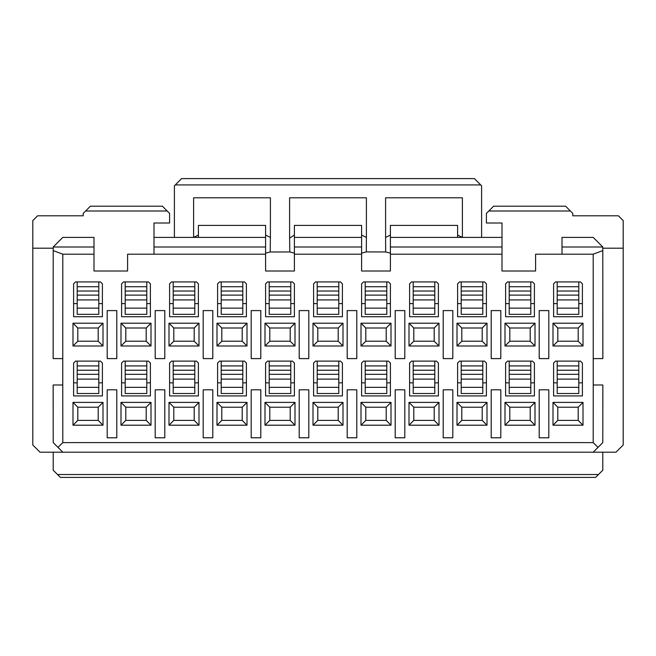 <?xml version="1.0" encoding="UTF-8"?>
<svg xmlns="http://www.w3.org/2000/svg" width="656" height="656" viewBox="0 0 656 656"><rect width="100%" height="100%" fill="white"/><g stroke="black" fill="none" stroke-linecap="round" stroke-linejoin="round"><path stroke-width="0.98" d="M53.202 442.603L62.804 452.197L40 452.197L32.8 444.998L32.8 248.198L53.202 248.198L53.144 358.602L62.746 358.602L62.746 384.998L53.144 384.998L53.202 442.603L53.169 384.998L62.771 384.998L62.771 358.602L53.169 358.602L53.202 247L93.997 247L93.997 237.398L62.804 237.398L53.202 247M57.999 447.4L62.804 442.603L62.771 384.998M602.798 452.197L602.798 470.196L595.599 477.404L60.401 477.404L595.599 477.404L598.469 474.526L57.531 474.526L60.401 477.404L53.202 470.196L53.202 452.197M62.771 358.602L62.804 254.2L53.202 250.6M32.8 248.198L32.8 220.596L37.597 215.799L83.197 215.799L83.197 213.397L85.6 211.002L167.198 211.002L169.601 213.397L169.601 222.999L153.996 222.999L153.996 237.398L265.598 237.398L265.598 271.002L294.396 271.002L294.396 254.2L361.604 254.2L361.604 271.002L390.402 271.002L390.402 254.2L502.004 254.2L502.004 247L390.402 247L390.402 254.2M72.996 402.399L72.996 425.203L77.802 420.398L77.802 407.204L72.996 402.399L103 402.399L98.203 407.204L98.203 420.398L103 425.203L103 402.399M72.996 323.203L72.996 345.999L77.802 341.202L77.802 328L72.996 323.203L103 323.203L98.203 328L98.203 341.202L103 345.999L103 323.203M62.804 254.2L93.997 254.2L93.997 247M73.603 283.843L73.603 316.717L102.402 316.717L102.402 283.843L100.483 281.916L75.522 281.916L73.603 283.843M73.603 363.039L73.603 395.921L102.402 395.921L102.402 363.039L100.483 361.12L75.522 361.12L73.603 363.039M390.402 247L390.402 225.402L457.601 225.402L457.601 237.398M361.604 247L294.396 247L294.396 225.402L361.604 225.402L361.604 254.2M294.396 247L294.396 254.2M198.399 237.398L198.399 225.402L265.598 225.402L265.598 237.398M265.598 247L153.996 247L153.996 254.2L265.598 254.2M153.996 247L153.996 237.398M77.203 286.746L77.203 281.916L100.483 281.916M77.802 328L98.203 328M98.203 341.202L77.802 341.202M72.996 345.999L103 345.999M77.203 370.238L98.802 370.238L98.802 393.518L77.203 393.518L77.203 361.12L100.483 361.12M77.802 407.204L98.203 407.204M98.203 420.398L77.802 420.398M72.996 425.203L103 425.203M593.229 384.998L593.196 442.603L598.001 447.4L602.798 442.603L602.831 384.998L593.229 384.998L593.196 254.2L535.599 254.2L535.599 271.002L502.004 271.002L535.599 271.002M582.397 316.717L582.397 283.843L580.478 281.916L555.517 281.916L553.598 283.843L553.598 316.717L582.397 316.717M557.198 286.746L557.198 281.916L580.478 281.916M557.797 420.398L557.797 407.204L553 402.399L553 425.203L557.797 420.398L578.198 420.398L578.198 407.204L557.797 407.204M582.397 395.921L582.397 363.039L580.478 361.12L555.517 361.12L553.598 363.039L553.598 395.921L582.397 395.921M557.198 365.917L578.797 365.917L578.797 393.518L557.198 393.518L557.198 361.12L580.478 361.12M557.797 341.202L557.797 328L553 323.203L553 345.999L557.797 341.202L578.198 341.202L578.198 328L557.797 328M491.196 310.6L491.196 358.602L500.799 358.602L500.799 310.6L491.196 310.6M500.799 437.798L500.799 389.803L491.196 389.803L491.196 437.798L500.799 437.798M395.199 310.6L395.199 358.602L404.801 358.602L404.801 310.6L395.199 310.6M404.801 437.798L404.801 389.803L395.199 389.803L395.199 437.798L404.801 437.798M505.604 316.717L534.402 316.717L534.402 283.843L532.483 281.916L507.523 281.916L505.604 283.843L505.604 316.717M509.204 286.746L509.204 281.916L532.483 281.916M457.601 316.717L486.399 316.717L486.399 283.843L484.481 281.916L459.52 281.916L457.601 283.843L457.601 316.717M461.201 286.746L461.201 281.916L484.481 281.916M409.598 316.717L438.397 316.717L438.397 283.843L436.478 281.916L411.517 281.916L409.598 283.843L409.598 316.717M413.198 286.746L413.198 281.916L436.478 281.916M361.604 316.717L390.402 316.717L390.402 283.843L388.483 281.916L363.522 281.916L361.604 283.843L361.604 316.717M365.203 286.746L365.203 281.916L388.483 281.916M505.604 395.921L534.402 395.921L534.402 363.039L532.483 361.12L507.523 361.12L505.604 363.039L505.604 395.921M509.204 365.917L530.802 365.917L530.802 393.518L509.204 393.518L509.204 361.12L532.483 361.12M457.601 395.921L486.399 395.921L486.399 363.039L484.481 361.12L459.52 361.12L457.601 363.039L457.601 395.921M461.201 365.917L482.8 365.917L482.8 393.518L461.201 393.518L461.201 361.12L484.481 361.12M409.598 395.921L438.397 395.921L438.397 363.039L436.478 361.12L411.517 361.12L409.598 363.039L409.598 395.921M413.198 365.917L434.797 365.917L434.797 393.518L413.198 393.518L413.198 361.12L436.478 361.12M361.604 395.921L390.402 395.921L390.402 363.039L388.483 361.12L363.522 361.12L361.604 363.039L361.604 395.921M365.203 365.917L386.802 365.917L386.802 393.518L365.203 393.518L365.203 361.12L388.483 361.12M386.204 420.398L365.802 420.398L360.997 425.203L391.001 425.203L386.204 420.398L386.204 407.204L391.001 402.399L360.997 402.399L360.997 425.203M365.802 420.398L365.802 407.204L360.997 402.399M365.802 407.204L386.204 407.204M391.001 425.203L391.001 402.399M434.198 420.398L413.797 420.398L409 425.203L439.003 425.203L434.198 420.398L434.198 407.204L439.003 402.399L409 402.399L409 425.203M413.797 420.398L413.797 407.204L409 402.399M413.797 407.204L434.198 407.204M439.003 425.203L439.003 402.399M482.201 420.398L461.799 420.398L457.002 425.203L486.998 425.203L482.201 420.398L482.201 407.204L486.998 402.399L457.002 402.399L457.002 425.203M461.799 420.398L461.799 407.204L457.002 402.399M461.799 407.204L482.201 407.204M486.998 425.203L486.998 402.399M530.204 420.398L509.802 420.398L504.997 425.203L535.001 425.203L530.204 420.398L530.204 407.204L535.001 402.399L504.997 402.399L504.997 425.203M509.802 420.398L509.802 407.204L504.997 402.399M509.802 407.204L530.204 407.204M535.001 425.203L535.001 402.399M386.204 341.202L365.802 341.202L360.997 345.999L391.001 345.999L386.204 341.202L386.204 328L391.001 323.203L360.997 323.203L360.997 345.999M365.802 341.202L365.802 328L360.997 323.203M365.802 328L386.204 328M391.001 345.999L391.001 323.203M434.198 341.202L413.797 341.202L409 345.999L439.003 345.999L434.198 341.202L434.198 328L439.003 323.203L409 323.203L409 345.999M413.797 341.202L413.797 328L409 323.203M413.797 328L434.198 328M439.003 345.999L439.003 323.203M482.201 341.202L461.799 341.202L457.002 345.999L486.998 345.999L482.201 341.202L482.201 328L486.998 323.203L457.002 323.203L457.002 345.999M461.799 341.202L461.799 328L457.002 323.203M461.799 328L482.201 328M486.998 345.999L486.998 323.203M530.204 341.202L509.802 341.202L504.997 345.999L535.001 345.999L530.204 341.202L530.204 328L535.001 323.203L504.997 323.203L504.997 345.999M509.802 341.202L509.802 328L504.997 323.203M509.802 328L530.204 328M535.001 345.999L535.001 323.203M452.804 437.798L452.804 389.803L443.202 389.803L443.202 437.798L452.804 437.798M443.202 310.6L443.202 358.602L452.804 358.602L452.804 310.6L443.202 310.6M548.801 437.798L548.801 389.803L539.199 389.803L539.199 437.798L548.801 437.798M539.199 310.6L539.199 358.602L548.801 358.602L548.801 310.6L539.199 310.6M308.804 358.602L308.804 310.6L299.202 310.6L299.202 358.602L308.804 358.602M308.804 437.798L308.804 389.803L299.202 389.803L299.202 437.798L308.804 437.798M251.199 310.6L251.199 358.602L260.801 358.602L260.801 310.6L251.199 310.6M260.801 437.798L260.801 389.803L251.199 389.803L251.199 437.798L260.801 437.798M155.201 310.6L155.201 358.602L164.804 358.602L164.804 310.6L155.201 310.6M164.804 437.798L164.804 389.803L155.201 389.803L155.201 437.798L164.804 437.798M265.598 316.717L294.396 316.717L294.396 283.843L292.478 281.916L267.517 281.916L265.598 283.843L265.598 316.717M269.198 286.746L269.198 281.916L292.478 281.916M217.603 316.717L246.402 316.717L246.402 283.843L244.483 281.916L219.522 281.916L217.603 283.843L217.603 316.717M221.203 286.746L221.203 281.916L244.483 281.916M169.601 316.717L198.399 316.717L198.399 283.843L196.48 281.916L171.519 281.916L169.601 283.843L169.601 316.717M173.2 286.746L173.2 281.916L196.48 281.916M121.598 316.717L150.396 316.717L150.396 283.843L148.477 281.916L123.517 281.916L121.598 283.843L121.598 316.717M125.198 286.746L125.198 281.916L148.477 281.916M265.598 395.921L294.396 395.921L294.396 363.039L292.478 361.12L267.517 361.12L265.598 363.039L265.598 395.921M269.198 365.917L290.797 365.917L290.797 393.518L269.198 393.518L269.198 361.12L292.478 361.12M217.603 395.921L246.402 395.921L246.402 363.039L244.483 361.12L219.522 361.12L217.603 363.039L217.603 395.921M221.203 365.917L242.802 365.917L242.802 393.518L221.203 393.518L221.203 361.12L244.483 361.12M169.601 395.921L198.399 395.921L198.399 363.039L196.48 361.12L171.519 361.12L169.601 363.039L169.601 395.921M173.2 365.917L194.799 365.917L194.799 393.518L173.2 393.518L173.2 361.12L196.48 361.12M121.598 395.921L150.396 395.921L150.396 363.039L148.477 361.12L123.517 361.12L121.598 363.039L121.598 395.921M125.198 365.917L146.796 365.917L146.796 393.518L125.198 393.518L125.198 361.12L148.477 361.12M146.198 420.398L125.796 420.398L120.999 425.203L151.003 425.203L146.198 420.398L146.198 407.204L151.003 402.399L120.999 402.399L120.999 425.203M125.796 420.398L125.796 407.204L120.999 402.399M125.796 407.204L146.198 407.204M151.003 425.203L151.003 402.399M194.201 420.398L173.799 420.398L169.002 425.203L198.998 425.203L194.201 420.398L194.201 407.204L198.998 402.399L169.002 402.399L169.002 425.203M173.799 420.398L173.799 407.204L169.002 402.399M173.799 407.204L194.201 407.204M198.998 425.203L198.998 402.399M242.203 420.398L221.802 420.398L216.997 425.203L247 425.203L242.203 420.398L242.203 407.204L247 402.399L216.997 402.399L216.997 425.203M221.802 420.398L221.802 407.204L216.997 402.399M221.802 407.204L242.203 407.204M247 425.203L247 402.399M290.198 420.398L269.796 420.398L264.999 425.203L295.003 425.203L290.198 420.398L290.198 407.204L295.003 402.399L264.999 402.399L264.999 425.203M269.796 420.398L269.796 407.204L264.999 402.399M269.796 407.204L290.198 407.204M295.003 425.203L295.003 402.399M146.198 341.202L125.796 341.202L120.999 345.999L151.003 345.999L146.198 341.202L146.198 328L151.003 323.203L120.999 323.203L120.999 345.999M125.796 341.202L125.796 328L120.999 323.203M125.796 328L146.198 328M151.003 345.999L151.003 323.203M194.201 341.202L173.799 341.202L169.002 345.999L198.998 345.999L194.201 341.202L194.201 328L198.998 323.203L169.002 323.203L169.002 345.999M173.799 341.202L173.799 328L169.002 323.203M173.799 328L194.201 328M198.998 345.999L198.998 323.203M242.203 341.202L221.802 341.202L216.997 345.999L247 345.999L242.203 341.202L242.203 328L247 323.203L216.997 323.203L216.997 345.999M221.802 341.202L221.802 328L216.997 323.203M221.802 328L242.203 328M247 345.999L247 323.203M290.198 341.202L269.796 341.202L264.999 345.999L295.003 345.999L290.198 341.202L290.198 328L295.003 323.203L264.999 323.203L264.999 345.999M269.796 341.202L269.796 328L264.999 323.203M269.796 328L290.198 328M295.003 345.999L295.003 323.203M116.801 437.798L116.801 389.803L107.199 389.803L107.199 437.798L116.801 437.798M107.199 310.6L107.199 358.602L116.801 358.602L116.801 310.6L107.199 310.6M212.798 437.798L212.798 389.803L203.196 389.803L203.196 437.798L212.798 437.798M203.196 310.6L203.196 358.602L212.798 358.602L212.798 310.6L203.196 310.6M338.201 341.202L317.799 341.202L313.002 345.999L342.998 345.999L338.201 341.202L338.201 328L342.998 323.203L313.002 323.203L313.002 345.999M317.799 341.202L317.799 328L313.002 323.203M317.799 328L338.201 328M342.998 345.999L342.998 323.203M338.201 420.398L317.799 420.398L313.002 425.203L342.998 425.203L338.201 420.398L338.201 407.204L342.998 402.399L313.002 402.399L313.002 425.203M317.799 420.398L317.799 407.204L313.002 402.399M317.799 407.204L338.201 407.204M342.998 425.203L342.998 402.399M313.601 395.921L342.399 395.921L342.399 363.039L340.48 361.12L315.52 361.12L313.601 363.039L313.601 395.921M317.201 365.917L338.799 365.917L338.799 393.518L317.201 393.518L317.201 361.12L340.48 361.12M313.601 316.717L342.399 316.717L342.399 283.843L340.48 281.916L315.52 281.916L313.601 283.843L313.601 316.717M317.201 286.746L317.201 281.916L340.48 281.916M347.196 310.6L347.196 358.602L356.798 358.602L356.798 310.6L347.196 310.6M347.196 389.803L347.196 437.798L356.798 437.798L356.798 389.803L347.196 389.803M73.603 303.638L77.203 303.638M73.603 382.842L77.203 382.842M602.798 442.603L602.856 384.998L593.254 384.998L593.254 358.602L602.856 358.602L602.798 248.198L623.2 248.198L623.2 444.998L616 452.197L593.196 452.197L598.001 447.4M623.2 248.198L623.2 220.596L618.403 215.799L572.803 215.799L572.803 213.397L570.4 211.002L488.802 211.002L486.399 213.397L486.399 222.999L502.004 222.999L502.004 247M502.004 254.2L502.004 271.002M502.004 237.398L390.402 237.398M390.402 253.134L385.654 251.97L366.294 251.92L361.604 253.134M294.396 253.134L289.813 251.978L270.182 251.986L265.598 253.134M174.398 237.398L174.398 185.804L181.597 178.596L474.403 178.596L181.597 178.596L175.275 184.926L480.725 184.926L474.403 178.596L481.602 185.804L481.602 237.382L462.398 237.398L457.601 235.094M385.654 251.97L385.597 237.398L390.402 235.094M294.396 237.398L361.604 237.398M366.294 251.92L366.401 237.398L361.604 235.094M289.813 251.978L289.599 238.112L294.396 235.094M270.182 251.986L270.403 237.398L265.598 235.094M270.403 237.398L270.403 197.8L193.602 197.8L193.602 237.398L198.399 235.094M98.802 291.043L98.802 314.322L77.203 314.322L77.203 291.043L98.802 291.043L98.802 281.924M98.802 303.638L102.402 303.638M98.802 370.238L98.802 361.128M98.802 382.842L102.402 382.842M553.598 303.638L557.198 303.638M578.797 286.721L578.797 314.322L557.198 314.322L557.198 286.721L578.797 286.721L578.797 281.924M553.598 382.842L557.198 382.842M578.797 365.917L578.797 361.128M534.402 303.638L530.802 303.638M509.204 303.638L505.604 303.638M530.802 286.721L530.802 314.322L509.204 314.322L509.204 286.721L530.802 286.721L530.802 281.924M486.399 303.638L482.8 303.638M461.201 303.638L457.601 303.638M482.8 286.721L482.8 314.322L461.201 314.322L461.201 286.721L482.8 286.721L482.8 281.924M438.397 303.638L434.797 303.638M413.198 303.638L409.598 303.638M434.797 286.721L434.797 314.322L413.198 314.322L413.198 286.721L434.797 286.721L434.797 281.924M390.402 303.638L386.802 303.638M365.203 303.638L361.604 303.638M386.802 286.721L386.802 314.322L365.203 314.322L365.203 286.721L386.802 286.721L386.802 281.924M534.402 382.842L530.802 382.842M509.204 382.842L505.604 382.842M530.802 365.917L530.802 361.128M486.399 382.842L482.8 382.842M461.201 382.842L457.601 382.842M482.8 365.917L482.8 361.128M438.397 382.842L434.797 382.842M413.198 382.842L409.598 382.842M434.797 365.917L434.797 361.128M390.402 382.842L386.802 382.842M365.203 382.842L361.604 382.842M386.802 365.917L386.802 361.128M294.396 303.638L290.797 303.638M269.198 303.638L265.598 303.638M290.797 286.721L290.797 314.322L269.198 314.322L269.198 286.721L290.797 286.721L290.797 281.924M246.402 303.638L242.802 303.638M221.203 303.638L217.603 303.638M242.802 286.721L242.802 314.322L221.203 314.322L221.203 286.721L242.802 286.721L242.802 281.924M198.399 303.638L194.799 303.638M173.2 303.638L169.601 303.638M194.799 286.721L194.799 314.322L173.2 314.322L173.2 286.721L194.799 286.721L194.799 281.924M150.396 303.638L146.796 303.638M125.198 303.638L121.598 303.638M146.796 286.721L146.796 314.322L125.198 314.322L125.198 286.721L146.796 286.721L146.796 281.924M294.396 382.842L290.797 382.842M269.198 382.842L265.598 382.842M290.797 365.917L290.797 361.128M246.402 382.842L242.802 382.842M221.203 382.842L217.603 382.842M242.802 365.917L242.802 361.128M198.399 382.842L194.799 382.842M173.2 382.842L169.601 382.842M194.799 365.917L194.799 361.128M150.396 382.842L146.796 382.842M125.198 382.842L121.598 382.842M146.796 365.917L146.796 361.128M342.399 382.842L338.799 382.842M317.201 382.842L313.601 382.842M338.799 365.917L338.799 361.128M342.399 303.638L338.799 303.638M317.201 303.638L313.601 303.638M338.799 286.721L338.799 314.322L317.201 314.322L317.201 286.721L338.799 286.721L338.799 281.924M77.203 291.043L77.203 286.721L98.802 286.721M85.6 211.002L90.397 206.197L162.401 206.197L167.198 211.002M289.599 238.112L289.599 197.8L366.401 197.8L366.401 237.398M385.597 237.398L385.597 197.8L462.398 197.8L462.398 237.398M557.198 291.043L578.797 291.043M557.198 370.238L578.797 370.238M509.204 291.043L530.802 291.043M461.201 291.043L482.8 291.043M413.198 291.043L434.797 291.043M365.203 291.043L386.802 291.043M509.204 370.238L530.802 370.238M461.201 370.238L482.8 370.238M413.198 370.238L434.797 370.238M365.203 370.238L386.802 370.238M269.198 291.043L290.797 291.043M221.203 291.043L242.802 291.043M173.2 291.043L194.799 291.043M125.198 291.043L146.796 291.043M269.198 370.238L290.797 370.238M221.203 370.238L242.802 370.238M173.2 370.238L194.799 370.238M125.198 370.238L146.796 370.238M317.201 370.238L338.799 370.238M317.201 291.043L338.799 291.043M98.802 308.14L77.203 308.14M98.802 299.923L77.203 299.923M98.802 295.118L77.203 295.118M98.802 387.343L77.203 387.343M98.802 379.119L77.203 379.119M98.802 374.322L77.203 374.322M557.198 295.118L578.797 295.118M557.198 299.923L578.797 299.923M557.198 308.14L578.797 308.14M557.198 374.322L578.797 374.322M557.198 379.119L578.797 379.119M557.198 387.343L578.797 387.343M509.204 295.118L530.802 295.118M509.204 299.923L530.802 299.923M509.204 308.14L530.802 308.14M461.201 295.118L482.8 295.118M461.201 299.923L482.8 299.923M461.201 308.14L482.8 308.14M413.198 295.118L434.797 295.118M413.198 299.923L434.797 299.923M413.198 308.14L434.797 308.14M365.203 295.118L386.802 295.118M365.203 299.923L386.802 299.923M365.203 308.14L386.802 308.14M509.204 374.322L530.802 374.322M509.204 379.119L530.802 379.119M509.204 387.343L530.802 387.343M461.201 374.322L482.8 374.322M461.201 379.119L482.8 379.119M461.201 387.343L482.8 387.343M413.198 374.322L434.797 374.322M413.198 379.119L434.797 379.119M413.198 387.343L434.797 387.343M365.203 374.322L386.802 374.322M365.203 379.119L386.802 379.119M365.203 387.343L386.802 387.343M269.198 295.118L290.797 295.118M269.198 299.923L290.797 299.923M269.198 308.14L290.797 308.14M221.203 295.118L242.802 295.118M221.203 299.923L242.802 299.923M221.203 308.14L242.802 308.14M173.2 295.118L194.799 295.118M173.2 299.923L194.799 299.923M173.2 308.14L194.799 308.14M125.198 295.118L146.796 295.118M125.198 299.923L146.796 299.923M125.198 308.14L146.796 308.14M269.198 374.322L290.797 374.322M269.198 379.119L290.797 379.119M269.198 387.343L290.797 387.343M221.203 374.322L242.802 374.322M221.203 379.119L242.802 379.119M221.203 387.343L242.802 387.343M173.2 374.322L194.799 374.322M173.2 379.119L194.799 379.119M173.2 387.343L194.799 387.343M125.198 374.322L146.796 374.322M125.198 379.119L146.796 379.119M125.198 387.343L146.796 387.343M317.201 374.322L338.799 374.322M317.201 379.119L338.799 379.119M317.201 387.343L338.799 387.343M317.201 295.118L338.799 295.118M317.201 299.923L338.799 299.923M317.201 308.14L338.799 308.14M153.996 254.2L127.6 254.2L127.6 271.002L93.997 271.002L93.997 254.2M62.804 442.603L593.196 442.603M553 323.203L583.004 323.203L583.004 345.999L553 345.999M553 402.399L583.004 402.399L583.004 425.203L553 425.203M62.804 452.197L593.196 452.197M593.229 358.602L602.831 358.602L602.798 250.6L593.196 254.2M578.198 407.204L583.004 402.399M578.198 420.398L583.004 425.203M578.198 328L583.004 323.203M578.198 341.202L583.004 345.999M562.003 254.2L562.003 247L602.798 247L602.798 250.6M582.397 303.638L578.797 303.638M582.397 382.842L578.797 382.842M570.4 211.002L565.603 206.197L493.599 206.197L488.802 211.002M562.003 247L562.003 237.398L593.196 237.398L602.798 247M77.203 365.917L98.802 365.917"/></g></svg>
